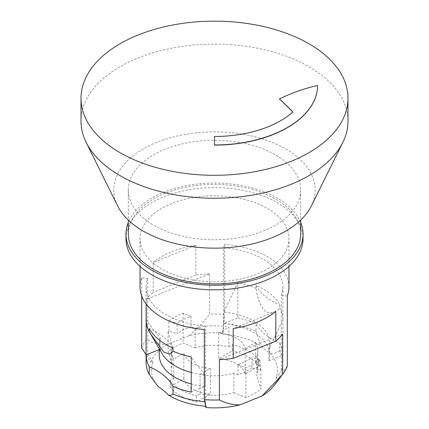 <?xml version="1.0" encoding="UTF-8"?>
<svg xmlns="http://www.w3.org/2000/svg" width="429" height="429" viewBox="0 0 429 429"><rect width="100%" height="100%" fill="white"/><g stroke="black" fill="none" stroke-linecap="round" stroke-linejoin="round"><path stroke-width="0.32" stroke-dasharray="2.15 1.61" d="M146.117 319.9L146.117 319.707C151.287 326.957 155.963 332.974 160.14 337.752A55.271 31.912 0 0 0 159.229 343.516A55.271 31.912 0 0 0 162.124 353.705M191.023 326.759A47.775 27.585 -0 0 0 190.61 326.893A47.775 27.585 -0 0 0 177.161 333.574L177.161 323.246A47.775 27.585 180 0 1 190.61 316.57A47.775 27.585 180 0 1 191.023 316.436L191.023 326.759L195.109 328.416L195.109 347.919A43.324 25.016 180 0 1 228.877 346.691L228.877 327.188L218.64 333.097A30.915 17.846 180 0 1 241.27 341.859A30.915 17.846 180 0 1 245.136 348.391L255.373 342.481L255.373 361.985A43.324 25.016 180 0 1 257.824 370.286A43.324 25.016 180 0 1 256.826 375.638L256.826 356.129L260.918 369.557A56.676 32.722 180 0 1 260.097 370.216L251.839 367.991L251.839 357.668A47.775 27.585 180 0 1 237.977 364.478L237.977 374.807A47.775 27.585 -0 0 0 251.839 367.991M255.373 361.985L258.826 359.995L258.826 366.114L245.136 374.018L245.136 348.391M245.136 374.018A30.915 17.846 -0 0 0 241.27 367.481A30.915 17.846 -0 0 0 218.64 358.719L232.33 350.815L232.33 344.696L228.877 346.691M128.314 234.137A86.186 49.759 180 0 1 188.599 186.679A86.186 49.759 180 0 1 285.113 205.609A86.186 49.759 180 0 1 300.686 234.137M143.887 218.538A86.186 49.759 180 0 1 128.314 190.015A86.186 49.759 180 0 1 188.599 142.557A86.186 49.759 180 0 1 285.113 161.486A86.186 49.759 180 0 1 300.686 190.015A86.186 49.759 180 0 1 240.401 237.468A86.186 49.759 180 0 1 143.887 218.538M125.976 238.728A88.524 51.11 180 0 1 206.783 187.811A88.524 51.11 180 0 1 301.678 229.853A88.524 51.11 180 0 1 303.024 238.728M153.48 263.379A74.474 42.997 0 0 0 236.883 279.735A74.474 42.997 0 0 0 288.974 238.728A74.474 42.997 0 0 0 275.52 214.076A74.474 42.997 0 0 0 192.117 197.721A74.474 42.997 0 0 0 140.026 238.728A74.474 42.997 0 0 0 153.48 263.379M288.974 286.915A74.474 42.997 0 0 0 275.52 262.264A74.474 42.997 0 0 0 224.678 244.321L224.678 314.446A74.474 42.997 0 0 0 209.593 314.135L209.593 273.841L146.369 299.383L146.369 339.677C152.762 342.959 159.62 344.6 166.956 344.605L189.001 335.703A65.106 37.591 180 0 1 223.048 333.022L222.678 334.234A62.977 36.358 180 0 1 260.703 345.581A65.573 37.859 -0 0 0 270.533 353.689A62.977 36.358 180 0 1 275.965 378.201L278.067 378.416A65.106 37.591 180 0 1 273.933 385.633M268.86 349.281L268.86 360.751L282.883 355.089L282.883 319.9L268.86 349.281A55.271 31.912 0 0 0 269.771 343.516A55.271 31.912 0 0 0 259.786 325.22A55.271 31.912 0 0 0 223.745 312.055L237.773 282.679L237.773 317.862L223.745 323.53L223.745 312.055M256.038 285.382L256.038 288.444C257.432 298.482 260.473 306.07 265.16 311.197C270.206 314.125 275.075 313.068 279.767 308.022L279.767 304.96A68.383 39.484 0 0 0 256.038 285.382A65.573 37.859 -0 0 0 279.767 304.96M282.883 319.9A68.383 39.484 0 0 0 282.883 319.803A68.383 39.484 0 0 0 279.767 308.022M268.86 360.751A55.271 31.912 0 0 0 269.771 354.987A55.271 31.912 0 0 0 259.786 336.695A55.271 31.912 0 0 0 223.745 323.53M210.36 368.468L210.36 394.095L196.67 401.994L196.67 395.876L200.123 393.886L200.123 374.378L210.36 368.468A30.915 17.846 180 0 1 187.73 359.706A30.915 17.846 180 0 1 183.864 353.174L173.627 359.084A43.324 25.016 180 0 1 171.176 350.783A43.324 25.016 180 0 1 172.174 345.436L168.082 332.008A56.676 32.722 180 0 1 168.903 331.349L177.161 333.574M173.627 359.084L173.627 378.587L170.174 380.582L170.174 386.701L183.864 378.796A30.915 17.846 0 0 0 187.73 385.328A30.915 17.846 0 0 0 210.36 394.095M81.011 121.171A133.489 77.07 180 0 1 202.863 44.396A133.489 77.07 180 0 1 345.962 107.792A133.489 77.07 180 0 1 347.989 121.171M117.68 206A100.702 58.14 180 0 1 115.326 200.107A100.702 58.14 180 0 1 197.013 132.754A100.702 58.14 180 0 1 313.674 179.917A100.702 58.14 180 0 1 311.32 206M214.511 136.626A93.678 54.086 -0 0 0 292.932 112.114L292.932 111.98M279.408 98.976A252.161 146.857 -59.6 0 1 317.546 85.628M260.097 370.216L260.097 359.888L251.839 357.668M168.903 331.349L168.903 321.026L177.161 323.246M218.64 333.097L218.64 358.719M195.109 328.416A43.324 25.016 180 0 1 228.877 327.188M255.373 342.481A43.324 25.016 180 0 1 257.824 350.783A43.324 25.016 180 0 1 256.826 356.129M237.977 374.807L233.891 373.15A43.324 25.016 180 0 1 200.123 374.378M183.864 378.796L183.864 353.174M258.826 359.995A47.775 27.585 -0 0 0 232.33 344.696M258.826 366.114A47.775 27.585 -0 0 0 232.33 350.815M170.174 380.582A47.775 27.585 -0 0 0 196.67 395.876M170.174 386.701A47.775 27.585 -0 0 0 196.67 401.994M168.903 321.026A56.676 32.722 180 0 1 183.081 313.224L191.023 316.436M260.918 369.557L260.918 389.06L256.826 375.638M168.082 332.008L168.082 351.512L172.174 364.94L172.174 345.436M233.891 373.15L233.891 392.658A43.324 25.016 180 0 1 200.123 393.886M173.627 378.587A43.324 25.016 180 0 1 171.176 370.286A43.324 25.016 180 0 1 172.174 364.94M157.009 385.129A62.977 36.358 180 0 1 153.035 362.371L150.933 362.156A65.106 37.591 180 0 1 166.956 344.605M205.952 407.55L206.322 406.338A62.977 36.358 180 0 1 205.689 406.29M195.109 347.919L183.081 343.055A56.676 32.722 -0 0 0 168.082 351.512M233.891 392.658L245.919 397.522A56.676 32.722 -0 0 0 260.918 389.06M260.097 359.888A56.676 32.722 180 0 1 245.919 367.691L237.977 364.478M245.919 397.522L245.919 367.691M183.081 313.224L183.081 343.055M275.809 311.325L233.215 328.534M282.631 334.105L219.407 359.647M191.227 383.934A55.271 31.912 0 0 0 205.255 386.449L205.255 374.978C201.078 370.195 196.402 364.178 191.227 356.928M191.227 372.458A55.271 31.912 0 0 0 205.255 374.978M160.14 337.752L160.14 349.227A55.271 31.912 0 0 0 159.229 354.987M160.14 349.227L159.229 349.592M172.962 348.107A65.573 37.859 0 0 0 149.233 328.528M191.227 392.117L205.255 386.449M153.035 362.371L147.705 354.177A68.383 39.484 0 0 0 146.117 362.639M204.751 401.716A68.383 39.484 -0 0 0 205.384 401.769L205.384 326.045L204.322 329.51M141.704 295.989L141.704 277.842L147.705 278.453A68.383 39.484 0 0 0 146.117 286.915A68.383 39.484 0 0 0 205.384 326.045M147.705 278.453L147.705 354.177M205.384 401.769L206.322 406.338M256.038 288.444A68.383 39.484 0 0 0 237.773 282.679M287.296 295.989L281.295 295.377L281.295 371.096A68.383 39.484 -0 0 0 282.883 362.639A68.383 39.484 -0 0 0 279.767 350.852L279.767 343.205A65.573 37.859 180 0 1 256.038 323.627L256.038 331.274A68.383 39.484 -0 0 0 223.616 323.509L223.616 247.785L224.678 244.321M237.773 317.862A68.383 39.484 180 0 1 256.038 323.627M279.767 343.205A68.383 39.484 180 0 1 282.883 354.987A68.383 39.484 180 0 1 282.883 355.089M281.295 295.377A68.383 39.484 0 0 0 282.883 286.915A68.383 39.484 0 0 0 223.616 247.785M270.533 353.689C273.648 353.769 276.726 352.826 279.767 350.852M275.965 378.201L281.295 371.096M256.038 331.274L260.703 345.581M223.616 323.509L222.678 334.234M146.117 354.745L150.933 362.156M141.704 277.842A74.474 42.997 0 0 0 140.026 286.915M287.296 366.109L278.067 378.416M223.048 333.022L224.678 314.446M189.001 335.703C196.278 329.794 203.142 322.603 209.593 314.135M209.593 273.841A74.474 42.997 0 0 0 195.785 275.128L195.785 245.297L153.191 262.505L153.191 292.337A74.474 42.997 -0 0 0 146.369 299.383M195.785 245.297A74.474 42.997 0 0 0 153.191 262.505M195.785 275.128L153.191 292.337M146.369 339.677A74.474 42.997 -0 0 0 141.704 347.967M300.686 222.458A88.524 51.11 0 0 0 214.5 183.027A88.524 51.11 0 0 0 128.314 222.458M128.314 190.015L128.314 220.088M288.974 266.361L288.974 238.728M269.771 343.516L269.771 354.987M257.824 350.783L257.824 370.286M171.176 350.783L171.176 370.286M159.229 343.516L159.229 348.75M146.117 286.915L146.117 303.941M282.883 286.915L282.883 319.803M282.883 354.987L282.883 362.639M140.026 266.361L140.026 238.728M300.686 190.015L300.686 220.088"/><path stroke-width="0.64" d="M163.84 352.123L150.67 334.078L149.233 331.59L149.233 328.528A68.383 39.484 0 0 0 172.962 348.107L172.962 351.169L169.782 354.129L163.84 352.123M146.117 319.707A68.383 39.484 0 0 0 146.117 319.803A68.383 39.484 0 0 0 149.233 331.59M150.67 334.078L162.124 353.705A55.271 31.912 0 0 0 169.214 361.808A55.271 31.912 0 0 0 191.227 372.458M300.686 220.088L300.686 234.137A86.186 49.759 180 0 1 240.401 281.596A86.186 49.759 180 0 1 143.887 262.666A86.186 49.759 180 0 1 128.314 234.137L128.314 220.088M128.314 222.458A88.524 51.11 0 0 0 125.976 234.137A88.524 51.11 0 0 0 127.322 243.012A88.524 51.11 0 0 0 222.217 285.054A88.524 51.11 0 0 0 303.024 234.137A88.524 51.11 0 0 0 301.678 225.263A88.524 51.11 0 0 0 300.686 222.458M303.024 234.137L303.024 238.728A88.524 51.11 180 0 1 222.217 289.645A88.524 51.11 180 0 1 127.322 247.603A88.524 51.11 180 0 1 125.976 238.728L125.976 234.137M140.026 266.361L140.026 286.915A74.474 42.997 0 0 0 153.48 311.567A74.474 42.997 0 0 0 204.322 329.51L204.322 399.63A74.474 42.997 -0 0 0 219.407 399.941L219.407 359.647A74.474 42.997 -0 0 0 233.215 358.365L233.215 328.534A74.474 42.997 0 0 0 275.809 311.325L275.809 341.157A74.474 42.997 -0 0 0 282.631 334.105L282.631 374.399A74.474 42.997 0 0 0 287.296 366.109L287.296 295.989A74.474 42.997 0 0 0 288.974 286.915L288.974 266.361M83.038 111.61A133.489 77.07 180 0 1 81.011 98.225A133.489 77.07 180 0 1 202.863 21.45A133.489 77.07 180 0 1 345.962 84.845A133.489 77.07 180 0 1 347.989 98.225A133.489 77.07 180 0 1 226.137 175.005A133.489 77.07 180 0 1 83.038 111.61M347.989 98.225L347.989 121.171A133.489 77.07 180 0 1 342.846 142.364A133.489 77.07 180 0 1 214.5 198.241A133.489 77.07 180 0 1 86.154 142.364A133.489 77.07 180 0 1 83.038 134.556A133.489 77.07 180 0 1 81.011 121.171L81.011 98.225M342.846 142.364L311.32 206A100.702 58.14 180 0 1 214.5 248.155A100.702 58.14 180 0 1 117.68 206L86.154 142.364M214.516 145.131L214.511 136.492A93.678 54.086 -0 0 0 292.932 111.98A263.878 151.013 -119.6 0 0 279.408 98.89A254.595 148.273 -59.6 0 1 317.546 85.462A103.046 59.492 180 0 1 317.546 85.473L317.546 85.628A103.046 59.492 180 0 1 317.546 85.634A103.046 59.492 180 0 1 214.516 145.131L214.511 136.492M292.862 112.044A261.529 149.667 -119.6 0 0 279.408 98.976L279.408 98.89M317.546 85.634L317.546 85.473A103.046 59.492 180 0 1 214.516 144.964M282.631 374.399L273.933 385.633A65.106 37.591 180 0 1 262.044 395.967L239.999 404.874A65.106 37.591 180 0 1 205.952 407.55L204.322 399.63M205.689 406.29A62.977 36.358 180 0 1 168.297 394.991A65.573 37.859 0 0 0 158.467 386.883A62.977 36.358 180 0 1 157.009 385.129L149.233 374.42L149.233 366.774A65.573 37.859 180 0 1 172.962 386.352L172.962 393.999A68.383 39.484 -0 0 0 204.751 401.716M275.809 341.157L233.215 358.365M159.229 348.75L159.229 354.987A55.271 31.912 0 0 0 191.227 383.934M159.229 349.592L146.117 354.89L146.117 319.9M172.962 351.169A68.383 39.484 0 0 0 191.227 356.928L191.227 392.117A68.383 39.484 180 0 1 172.962 386.352M149.233 366.774A68.383 39.484 180 0 1 146.117 354.987A68.383 39.484 180 0 1 146.117 354.89M158.467 386.883L155.979 383.794M146.117 354.987L146.117 362.639A68.383 39.484 0 0 0 149.233 374.42M172.962 393.999C171.922 395.163 170.367 395.495 168.297 394.991M141.704 295.989L141.704 347.967L146.117 354.745M239.999 404.874C232.722 404.912 225.858 403.271 219.407 399.941M282.287 374.849L262.044 395.967M146.117 303.941L146.117 319.803"/></g></svg>
